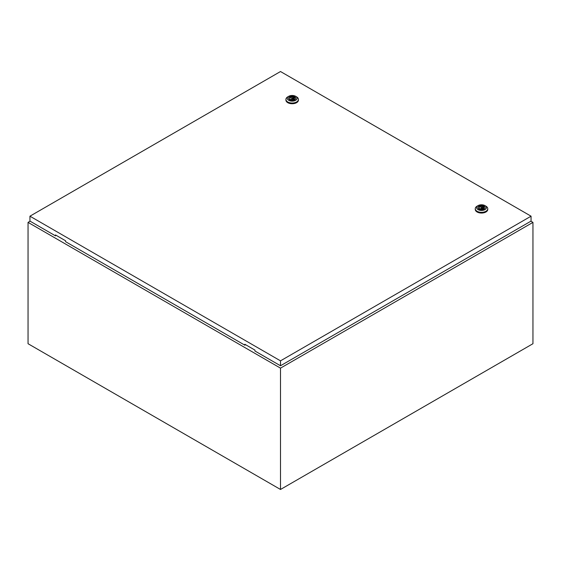 <?xml version="1.0" encoding="UTF-8"?>
<svg xmlns="http://www.w3.org/2000/svg" width="561" height="561" viewBox="0 0 561 561"><rect width="100%" height="100%" fill="white"/><g stroke="black" fill="none" stroke-linecap="round" stroke-linejoin="round"><path stroke-width="0.84" d="M30.105 221.195L28.05 222.38L280.5 368.135L532.95 222.38L530.895 221.195M532.95 222.38L532.95 343.718L280.5 489.473L28.05 343.718L28.05 222.38M280.5 368.135L280.5 489.473M291.706 98.841A0.666 0.386 0 0 0 292.653 98.294A0.666 0.386 0 0 0 291.706 98.841M296.594 96.857L295.647 96.31L296.594 96.857A6.248 3.604 180 0 1 298.424 99.402A6.248 3.604 180 0 1 294.567 102.733A6.248 3.604 180 0 1 287.758 101.955A6.248 3.604 180 0 1 285.928 99.402A6.248 3.604 180 0 1 287.758 96.857L288.705 96.31A4.909 2.833 180 0 1 295.647 96.31L295.647 96.31A4.909 2.833 180 0 1 295.647 100.314A4.909 2.833 180 0 1 288.705 100.314A4.909 2.833 180 0 1 288.705 96.31M298.424 99.402L298.424 100.131A6.248 3.604 180 0 1 294.567 103.462A6.248 3.604 180 0 1 287.758 102.684A6.248 3.604 180 0 1 285.928 100.131L285.928 99.402M288.592 98.441A3.59 2.076 180 0 1 290.907 96.625A3.59 2.076 180 0 1 294.714 97.102A3.59 2.076 180 0 1 295.759 98.441M289.637 99.774A3.59 2.076 180 0 1 288.585 98.308A3.59 2.076 180 0 1 290.801 96.394A3.59 2.076 180 0 1 294.714 96.843A3.59 2.076 180 0 1 295.766 98.308A3.59 2.076 180 0 1 293.55 100.23A3.59 2.076 180 0 1 289.637 99.774M290.977 99.711A2.321 1.339 0 0 0 293.319 99.732A2.321 1.339 0 0 0 294.497 98.568A2.321 1.339 0 0 0 294.16 97.873L294.623 97.607L293.375 97.418A2.321 1.339 0 0 0 291.033 97.397A2.321 1.339 0 0 0 289.855 98.568A2.321 1.339 0 0 0 290.191 99.255L289.728 99.521L290.977 99.711M294.16 99.255L294.16 97.873M290.191 99.788L290.191 99.255M293.375 99.711L293.375 97.418M293.831 99.507L293.831 97.151M481.043 208.152A0.666 0.386 0 0 0 481.99 207.605A0.666 0.386 0 0 0 481.043 208.152M485.931 206.168L484.985 205.621L485.931 206.168A6.248 3.604 180 0 1 487.761 208.72A6.248 3.604 180 0 1 483.905 212.051A6.248 3.604 180 0 1 477.095 211.266A6.248 3.604 180 0 1 475.265 208.72A6.248 3.604 180 0 1 477.095 206.168L478.042 205.621A4.909 2.833 180 0 1 484.985 205.621L484.985 205.621A4.909 2.833 180 0 1 484.985 209.625A4.909 2.833 180 0 1 478.042 209.625A4.909 2.833 180 0 1 478.042 205.621M487.761 208.72L487.761 209.442A6.248 3.604 180 0 1 483.905 212.78A6.248 3.604 180 0 1 477.095 211.995A6.248 3.604 180 0 1 475.265 209.442L475.265 208.72M477.93 207.752A3.59 2.076 180 0 1 480.244 205.936A3.59 2.076 180 0 1 484.052 206.413A3.59 2.076 180 0 1 485.097 207.752M478.975 209.092A3.59 2.076 180 0 1 477.923 207.626A3.59 2.076 180 0 1 480.139 205.705A3.59 2.076 180 0 1 484.052 206.16A3.59 2.076 180 0 1 485.104 207.626A3.59 2.076 180 0 1 482.888 209.541A3.59 2.076 180 0 1 478.975 209.092M480.314 209.029A2.321 1.339 0 0 0 482.656 209.043A2.321 1.339 0 0 0 483.834 207.879A2.321 1.339 0 0 0 483.498 207.184L483.961 206.925L482.712 206.729A2.321 1.339 0 0 0 480.37 206.714A2.321 1.339 0 0 0 479.192 207.879A2.321 1.339 0 0 0 479.529 208.573L479.066 208.832L480.314 209.029M483.498 208.573L483.498 207.184M479.529 209.099L479.529 208.573M482.712 209.029L482.712 206.729M482.222 209.155A2.321 1.339 0 0 0 482.18 209.148L482.18 207.879M480.847 207.879L480.847 209.162A2.321 1.339 0 0 0 480.805 209.155M483.168 208.818L483.168 206.469M29.943 216.188L280.5 360.842L531.057 216.188L280.5 71.528L29.943 216.188L29.943 221.104L55.504 235.865L55.504 234.954L65.602 240.781L65.602 241.693L244.841 345.176L245.318 344.903M531.057 216.188L531.057 221.104L280.5 365.765L254.939 351.004L254.939 350.092L244.841 344.265L244.841 345.176M280.5 360.842L280.5 365.765M55.974 235.227L55.504 235.865M245.311 344.538L245.311 344.903M292.842 99.851L292.842 98.568M291.51 99.851L291.51 98.568"/></g></svg>
